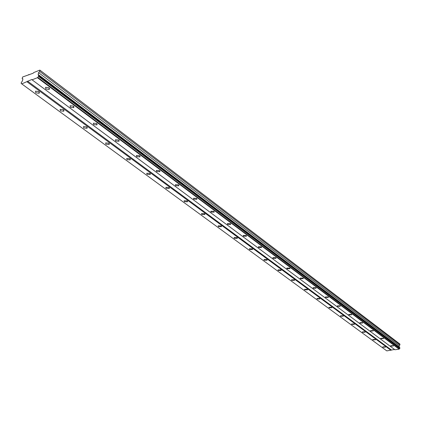<?xml version="1.0" encoding="UTF-8"?>
<svg xmlns="http://www.w3.org/2000/svg" width="421" height="421" viewBox="0 0 421 421"><rect width="100%" height="100%" fill="white"/><g stroke="black" fill="none" stroke-linecap="round" stroke-linejoin="round"><path stroke-width="0.63" d="M38.695 76.169L399.908 348.256L399.808 347.683L38.39 75.354L38.153 74.512L38.569 72.67L39.742 71.459L39.853 70.107L33.722 72.559L33.191 73.207L22.671 76.975L22.134 78.485L22.913 78.906L22.492 80.727L21.05 83.147L21.76 83.895L31.764 79.501L32.08 79.822L37.443 77.706L38.695 76.169L38.743 75.391M399.329 347.32L399.161 345.62L399.939 344.936L399.787 343.946L39.853 70.107M390.835 346.046L393.456 345.988L393.335 345.694L390.709 345.752L390.835 346.046M45.81 88.973L49.22 89.415L48.978 87.757L45.568 87.305L45.81 88.973M70.344 107.25L73.722 107.639L73.486 106.113L70.107 105.724L70.344 107.25M93.599 124.574L96.941 124.905L96.709 123.511L93.362 123.174L93.599 124.574M115.659 141.014L118.975 141.298L118.743 140.014L115.428 139.73L115.659 141.014M136.625 156.638L139.909 156.875L139.677 155.696L136.399 155.454L136.625 156.638M156.575 171.505L159.822 171.7L159.596 170.616L156.354 170.416L156.575 171.505M175.578 185.661L178.788 185.824L178.572 184.83L175.362 184.661L175.578 185.661M193.707 199.165L196.875 199.296L196.665 198.38L193.492 198.249L193.707 199.165M211.01 212.058L214.142 212.158L213.936 211.316L210.8 211.216L211.01 212.058M227.545 224.382L230.645 224.456L230.44 223.683L227.345 223.604L227.545 224.382M243.37 236.17L246.427 236.223L246.232 235.507L243.175 235.455L243.37 236.17M258.52 247.464L261.541 247.495L261.352 246.832L258.331 246.801L258.52 247.464M273.045 258.284L276.029 258.299L275.844 257.689L272.861 257.673L273.045 258.284M286.98 268.666L289.922 268.666L289.748 268.103L286.801 268.098L286.98 268.666M300.357 278.634L303.262 278.623L303.094 278.097L300.189 278.107L300.357 278.634M313.213 288.211L316.082 288.19L315.918 287.706L313.05 287.727L313.213 288.211M325.575 297.426L328.406 297.389L328.248 296.942L325.417 296.973L325.575 297.426M337.474 306.288L340.268 306.251L340.121 305.83L337.321 305.872L337.474 306.288M348.935 314.829L351.693 314.782L351.551 314.392L348.788 314.44L348.935 314.829M359.976 323.06L362.702 323.007L362.565 322.644L359.839 322.697L359.976 323.06M370.627 330.995L373.316 330.938L373.185 330.601L370.496 330.653L370.627 330.995M380.91 338.652L383.563 338.595L383.436 338.279L380.779 338.337L380.91 338.652M382.889 347.183L385.489 347.13L385.362 346.83L382.763 346.883L382.889 347.183M35.785 92.815L39.169 93.257L38.9 91.62L35.522 91.168L35.785 92.815M60.403 110.849L63.75 111.239L63.492 109.734L60.145 109.339L60.403 110.849M83.737 127.952L87.052 128.284L86.805 126.905L83.484 126.563L83.737 127.952M105.892 144.187L109.171 144.471L108.928 143.203L105.645 142.908L105.892 144.187M126.953 159.622L130.2 159.864L129.963 158.696L126.71 158.449L126.953 159.622M146.997 174.31L150.208 174.515L149.976 173.436L146.761 173.231L146.997 174.31M166.095 188.308L169.274 188.476L169.047 187.487L165.869 187.313L166.095 188.308M184.319 201.664L187.461 201.796L187.24 200.885L184.098 200.749L184.319 201.664M201.722 214.415L204.827 214.526L204.611 213.684L201.506 213.573L201.722 214.415M218.362 226.614L221.425 226.693L221.22 225.919L218.152 225.835L218.362 226.614M234.281 238.281L237.312 238.339L237.112 237.623L234.081 237.565L234.281 238.281M249.537 249.458L252.526 249.495L252.332 248.837L249.337 248.795L249.537 249.458M264.156 260.173L267.114 260.194L266.925 259.583L263.967 259.562L264.156 260.173M278.192 270.456L281.107 270.466L280.928 269.898L278.007 269.887L278.192 270.456M291.669 280.333L294.547 280.328L294.374 279.802L291.49 279.807L291.669 280.333M304.62 289.827L307.462 289.811L307.293 289.322L304.451 289.338L304.62 289.827M317.081 298.957L319.886 298.931L319.723 298.478L316.918 298.505L317.081 298.957M329.075 307.746L331.843 307.714L331.69 307.293L328.917 307.325L329.075 307.746M340.626 316.213L343.362 316.171L343.215 315.782L340.478 315.818L340.626 316.213M351.761 324.375L354.461 324.328L354.319 323.965L351.619 324.007L351.761 324.375M362.507 332.248L365.17 332.195L365.033 331.859L362.37 331.906L362.507 332.248M372.874 339.847L375.506 339.794L375.374 339.473L372.743 339.526L372.874 339.847M29.075 74.854L28.691 74.57M32.08 79.822L394.924 349.756L399.124 349.167L399.908 348.256M21.76 83.895L386.815 350.893L394.54 349.467M399.303 348.962L37.727 77.353M38.479 76.433L399.771 348.409M37.443 77.706L399.124 349.167M391.304 349.925L27.565 81.164M27.033 81.811L390.967 350.314M21.603 83.59L21.171 83.274M22.881 79.043L22.134 78.485M40.011 70.265L399.95 344.094M399.939 344.936L39.742 71.459M399.161 345.62L38.569 72.67M399.145 346.92L38.153 74.512M38.311 74.738L399.318 347.12M399.913 347.804L38.837 75.527M49.468 88.268L49.22 89.415M73.933 106.581L73.722 107.639M97.119 123.937L96.941 124.905M119.122 140.414L118.975 141.298M140.035 156.065L139.909 156.875M159.927 170.963L159.822 171.7M178.878 185.151L178.788 185.824M196.949 198.686L196.875 199.296M214.205 211.605L214.142 212.158M230.697 223.951L230.645 224.456M246.469 235.765L246.427 236.223M261.578 247.08L261.541 247.495M276.055 257.92L276.029 258.299M289.948 268.319L289.922 268.666M303.283 278.307L303.262 278.623M316.097 287.906L316.082 288.19M39.411 92.146L39.169 93.257M63.96 110.213L63.75 111.239M87.231 127.347L87.052 128.284M109.323 143.614L109.171 144.471M130.326 159.075L130.2 159.864M150.318 173.794L150.208 174.515M169.363 187.819L169.274 188.476M187.534 201.201L187.461 201.796M204.89 213.979L204.827 214.526M221.483 226.198L221.425 226.693M237.355 237.886L237.312 238.339M252.563 249.085L252.526 249.495M267.14 259.82L267.114 260.194M281.133 270.124L281.107 270.466M294.568 280.018L294.547 280.328M307.477 289.527L307.462 289.811"/></g></svg>
